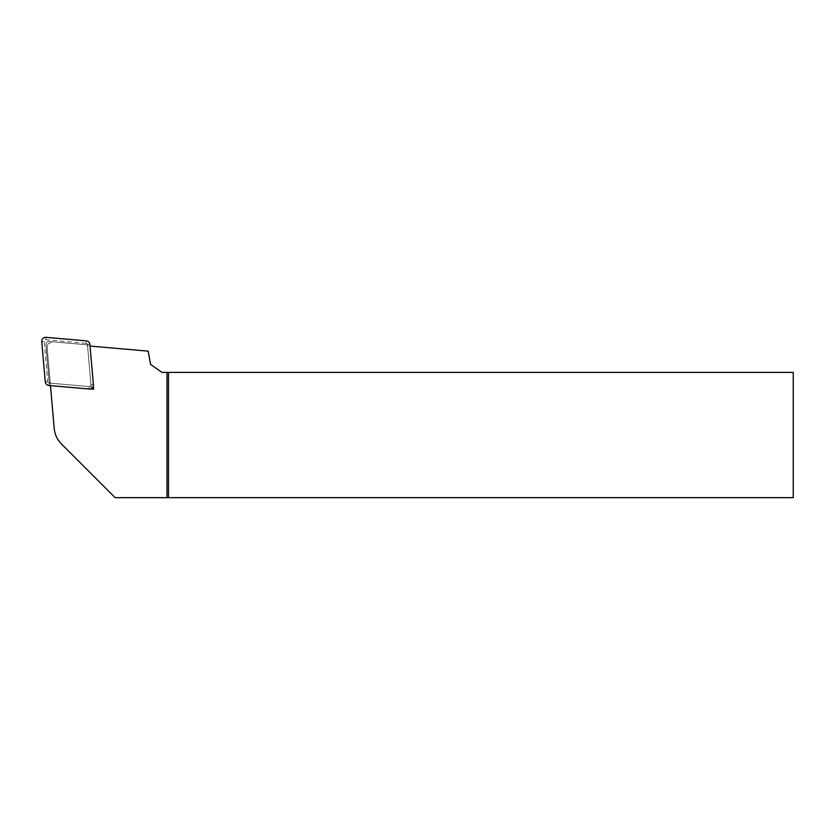 <?xml version="1.0" encoding="UTF-8"?>
<svg xmlns="http://www.w3.org/2000/svg" width="835" height="835" viewBox="0 0 835 835"><rect width="100%" height="100%" fill="white"/><g stroke="black" fill="none" stroke-linecap="round" stroke-linejoin="round"><path stroke-width="0.63" stroke-dasharray="4.17 3.13" d="M90.034 346.066L148.213 351.159L150.55 364.394L161.98 372.4L793.25 372.4L793.25 497.65L115.136 497.65L61.456 443.98A25.05 25.05 0 0 1 54.212 428.449L47.094 347.036A4.008 4.008 0 0 1 51.436 342.694A4.008 4.008 0 0 0 47.094 347.036L50.476 385.634M90.284 388.933L50.455 385.446M89.846 346.055L93.332 385.885M88.28 345.909A3.006 3.006 0 0 0 86.141 344.719L49.14 341.484A3.006 3.006 0 0 0 45.883 344.74L49.129 381.741A3.006 3.006 0 0 0 50.319 383.881A3.006 3.006 0 0 1 49.129 381.741L45.883 344.74A3.006 3.006 0 0 1 49.14 341.484L86.141 344.719A3.006 3.006 0 0 1 88.28 345.909M87.571 345.847L91.14 386.741L50.257 383.161M91.14 386.741L92.257 387.847M86.047 343.289L45.883 339.782A1.566 1.566 0 0 0 44.182 341.473L47.699 381.637A1.566 1.566 0 0 0 49.119 383.067L89.282 386.574A1.566 1.566 0 0 0 90.984 384.883L87.466 344.719A1.566 1.566 0 0 0 86.047 343.289L86.255 340.857M46.092 337.35L45.883 339.782M89.898 344.5L87.466 344.719M93.416 384.664L90.984 384.883M89.074 389.006L89.282 386.574M48.91 385.499L49.119 383.067M45.267 381.856L47.699 381.637M41.75 341.692L44.182 341.473"/><path stroke-width="1.25" d="M166.99 372.4L793.25 372.4L793.25 497.65L166.99 497.65L166.99 372.4L161.98 372.4L150.55 364.394L148.213 351.159L90.034 346.066M50.476 385.634L54.212 428.449A25.05 25.05 0 0 0 61.456 443.98L115.136 497.65L166.99 497.65M93.332 385.885L93.624 389.225L90.284 388.933M168.493 497.65L168.493 372.4M92.257 387.847L93.624 389.225M86.255 340.857L46.092 337.35A4.008 4.008 0 0 0 41.75 341.692L45.267 381.856A4.008 4.008 0 0 0 48.91 385.499L89.074 389.006A4.008 4.008 0 0 0 93.416 384.664L89.898 344.5A4.008 4.008 0 0 0 86.255 340.857"/></g></svg>
